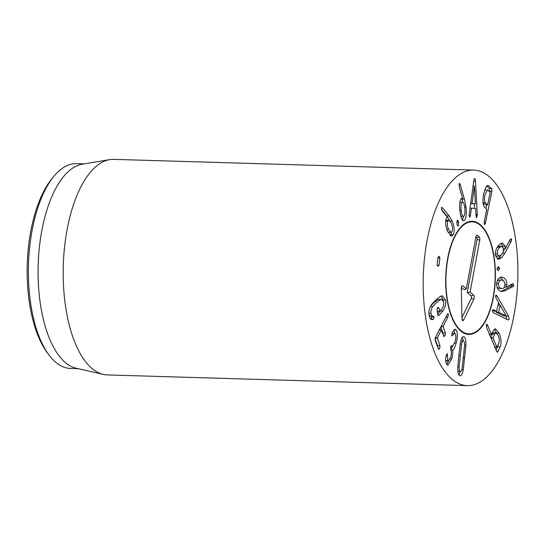 <?xml version="1.0" encoding="UTF-8"?>
<svg xmlns="http://www.w3.org/2000/svg" width="545" height="545" viewBox="0 0 545 545"><rect width="100%" height="100%" fill="white"/><g stroke="black" fill="none" stroke-linecap="round" stroke-linejoin="round"><path stroke-width="0.82" d="M448.521 229.241L450.994 232.395L452.043 231.496C452.854 229.418 452.609 226.693 451.315 223.327L448.869 220.166L447.82 221.072C447.009 223.137 447.241 225.862 448.521 229.241L446.771 229.193M447.82 221.072L445.708 221.011M447.82 231.972L450.994 232.395M448.869 220.166L445.776 220.418M449.23 216.018L452.282 221.188C454.373 226.897 454.714 231.38 453.317 234.643L451.478 236.217L447.472 231.169C445.476 225.664 445.108 221.386 446.362 218.32L447.404 217.155L442.118 210.826L441.45 207.482L442.268 207.529L449.23 216.018L446.805 215.943L441.436 209.396M452.282 221.188L450.17 221.127M449.863 221.113L446.805 215.943M441.45 207.482L442.268 207.529L441.436 207.509M453.317 234.643L450.892 234.568L451.58 232.156M450.184 235.638L450.892 234.568M457.071 220.289C457.568 219.853 458.045 220.432 458.495 222.026L458.386 225.828C457.889 226.27 457.412 225.684 456.955 224.056L457.378 220.119M458.495 222.026L456.724 221.972M458.079 225.998L457.732 225.807M474.354 186.247L472.024 203.585L475.369 203.864L474.402 186.254L473.019 186.206M472.024 203.585L470.655 203.544M470.648 203.598L475.369 203.864M477.318 214.458L476.596 217.871L476.03 215.99L475.628 208.524L471.405 208.17L470.424 215.527L469.695 217.298L469.15 214.934L473.687 181.335C473.905 179.482 474.245 178.562 474.695 178.576C475.138 178.637 475.397 179.605 475.465 181.478L477.318 214.458L475.949 214.417M474.566 208.435L474.307 203.83M473.312 186.22L473.23 184.701M475.465 181.478L473.673 181.43M471.405 208.17L470.035 208.129M501.747 246.32L499.765 247.28C497.878 249.154 497.067 251.388 497.34 253.977L498.982 256.116L500.978 255.115C502.865 253.282 503.675 251.068 503.396 248.472L501.747 246.32L499.322 246.251L497.006 247.546M499.765 247.28L497.347 247.212M497.34 253.977L495.385 253.916M495.487 255.469L496.563 256.041L498.982 256.116M504.854 253.091L501.441 257.853L498.307 259.379L495.514 255.639C494.955 251.443 496.263 247.709 499.431 244.433L502.483 242.954L505.14 246.292L505.167 248.867L510.011 239.773L510.57 239.03L511.66 239.459L511.292 241.176L504.854 253.091L502.585 253.023M501.441 257.853L499.016 257.778L501.632 254.447M503.103 251.77L504.684 248.854M511.292 241.176L509.303 241.115M510.57 239.03L511.142 238.751M505.167 248.867L503.437 248.813M505.113 248.84L503.43 248.792M505.14 246.292L502.722 246.217L501.189 243.247M502.797 246.865L502.722 246.217M497.19 259.018L499.016 257.778M499.751 268.249L498.437 270.688L496.931 269.223L498.266 266.778L499.751 268.249L497.333 268.174L497.272 267.752M496.992 269.652L497.333 268.174M498.266 266.778L498.62 266.73M500.153 305.282L498.607 312.251L506.196 315.964L500.153 305.282L497.946 305.214M506.196 315.964L503.778 315.896L496.188 312.176L496.393 311.263M498.607 312.251L496.188 312.176M508.512 316.052L509.2 319.084L508.383 319.99L492.987 312.53L492.373 310.255L493.382 309.683L496.604 311.27L498.552 302.461L495.977 297.992L495.562 295.88L496.761 295.506L508.512 316.052L506.08 315.964M506.707 319.281L506.087 315.984M500.003 305.275L498.512 302.645M497.183 296.112L495.534 296.064M496.175 295.165L496.761 295.506L495.712 295.472M496.604 311.27L494.179 311.195L492.367 310.303M494.697 333.996L493.021 338.138L496.836 347.185L498.716 343.514C499.636 341.252 499.465 338.581 498.198 335.482L495.991 332.777L494.697 333.996L492.278 333.928L490.745 337.287M494.901 347.124L497.006 347.26M495.991 332.777L493.572 332.702L492.278 333.928M486.351 324.622C486.692 323.962 487.128 324.234 487.652 325.44L491.427 334.378L493.334 330.651L495.405 328.737L499.186 333.302C501.284 338.506 501.598 342.989 500.126 346.749L497.783 351.906L496.659 351.3L486.665 327.62L486.351 324.622L486.74 324.268M496.958 351.886L497.783 351.906L497.415 352.261M496.154 350.094L498.457 344.079M500.126 346.749L497.708 346.681M499.186 333.302L496.863 333.233M496.706 333.09L494.26 329.248M489.492 334.317L491.604 334.453M501.959 280.096C499.949 279.858 498.804 281.063 498.525 283.713C498.477 286.425 499.452 288.033 501.448 288.523C503.451 288.796 504.588 287.603 504.868 284.94C504.915 282.242 503.948 280.627 501.959 280.096L499.084 279.973L497.02 280.92M498.525 283.713L496.597 283.659M497.02 287.201L499.022 288.455L501.448 288.523M505.208 290.676L501.298 291.507C498.001 290.505 496.434 287.787 496.611 283.346L498.062 278.761L501.489 277.064L502.238 277.139C505.399 278.134 506.925 280.675 506.816 284.749L506.325 287.133L512.334 283.816L512.968 283.713L513.826 285.233L513.165 286.418L505.208 290.676L502.783 290.608L510.74 286.35L511.312 284.381M500.855 291.391L502.783 290.608M513.165 286.418L510.74 286.35M512.334 283.816L512.702 283.707M506.325 287.133L504.336 287.079M506.278 287.052L504.377 286.997M506.816 284.749L504.874 284.688M502.238 277.139L500.794 277.098M504.084 281.561L500.283 277.194M487.748 204.579L490.159 192.249L487.4 189.933L484.975 194.783C484.178 198.83 484.355 201.507 485.506 202.808L487.598 204.804L485.173 204.729L483.027 202.672M487.4 189.933L484.716 189.898M485.506 202.808L483.088 202.733M485.97 208.442L486.719 204.791M489.424 191.547L489.376 188.556L486.692 185.981M491.917 191.254L485.534 222.496C485.179 224.097 484.805 224.744 484.416 224.438L484.321 221.338L486.733 209.546L484.594 207.12C482.734 204.9 482.454 200.397 483.762 193.625L485.643 187.569L487.891 185.389L491.801 188.625L491.917 191.254L489.499 191.186M488.933 185.879L486.862 185.818M461.172 210.561C461.731 214.9 462.603 216.801 463.775 216.263C464.892 215.2 465.226 212.455 464.776 208.033C464.231 203.687 463.373 201.793 462.201 202.352C461.084 203.401 460.743 206.139 461.172 210.561L459.81 210.52M459.878 202.222L462.637 202.209L459.871 202.284M460.763 216.31L463.775 216.263M464.429 199.177L466.036 207.073C466.711 214.458 466.111 218.927 464.245 220.459L463.488 220.711L461.383 218.266L459.878 211.235C459.251 204.137 459.789 199.831 461.486 198.319L462.616 198.332L459.299 187.064L459.394 183.311L460.089 184.203L464.429 199.177L462.003 199.102L461.813 198.434M466.036 207.073L464.647 207.032M462.828 202.243L462.003 199.102M460.089 184.203L459.04 184.169M461.486 198.319L462.596 198.462L461.356 198.428M464.245 220.459L462.753 220.418M462.289 219.942L463.597 216.351M439.904 258.092L439.025 265.374L437.928 266.294L437.165 264.441L438.037 257.151L439.134 256.239L439.904 258.092L437.935 258.03M439.025 265.374L437.219 265.326M445.558 300.145C446.096 303.947 445.19 307.571 442.847 311.011L438.963 315.255L438.337 315.575L437.805 314.819L437.022 309.785L437.758 307.496L438.97 308.007L439.658 311.399L441.975 308.811C443.419 306.637 443.964 304.342 443.61 301.923L441.648 299.28L440.421 299.593L436.518 302.557L432.771 306.562C431.299 308.552 430.714 310.834 431.027 313.395C431.333 315.378 432.11 316.352 433.35 316.318L434.14 317.061L433.377 319.213L432.71 319.581C430.891 319.901 429.678 318.43 429.079 315.173C428.527 311.331 429.406 307.734 431.708 304.382L436.068 299.696L440.639 296.235L442.404 295.826L445.558 300.145L443.14 300.07L441.096 296.058M432.185 319.622L431.681 319.554M430.918 319.172L431.715 316.986L429.038 314.901M430.809 316.243L433.493 316.311M431.027 313.395L428.915 313.334M432.771 306.562L430.455 306.494M430.761 305.915L434.093 302.489L437.996 299.518L441.648 299.28M440.421 299.593L437.996 299.518M437.247 311.25L439.658 311.399M438.97 308.007L437.383 307.959M437.758 307.496L438.364 307.196M437.69 314.111L441.028 310.016M443.187 300.418L443.14 300.07M445.394 333.09L444.993 335.795L443.794 336.245L441.28 330.025L437.267 337.9L440.013 345.809L439.624 348.548L438.412 348.964L435.08 340.026L435.482 337.478L447.016 314.826C447.643 313.682 448.092 313.45 448.371 314.138L447.861 317.095L443.099 326.448L445.394 333.09L442.976 333.022L440.769 327.095M438.814 349.365L438.412 348.964M440.013 345.809L437.594 345.741L435.019 338.82M437.676 346.981L437.594 345.741M441.443 329.936L439.311 329.963M444.182 336.633L443.794 336.245M443.051 334.248L442.976 333.022M447.997 313.757L448.371 314.138L447.459 314.111M456.219 329.957C457.745 332.47 457.725 336.899 456.165 343.234C454.768 347.703 453.597 349.965 452.643 350.019L452.616 350.115C452.915 352.268 452.616 355.17 451.73 358.821L447.956 365.245L446.845 364.557C445.674 362.52 445.401 359.625 446.042 355.871L447.275 353.61L447.84 360.667L448.474 361.062L450.681 357.173C451.601 353.46 451.621 350.946 450.742 349.631L450.667 346.927L451.71 345.7L452.507 346.252L455.068 341.742C456.056 337.968 456.097 335.318 455.184 333.792L454.469 333.342L451.907 335.952L452.187 332.532L455.02 329.2L456.219 329.957L453.787 329.868M452.8 335.195L451.689 335.161M451.934 333.274L454.469 333.342M451.791 345.809L451.131 345.789M447.84 360.667L445.749 360.599M448.474 361.062L445.769 360.906M447.384 355.694L446.082 355.653M451.73 358.821L450.177 358.78M446.791 364.469L448.59 361.056M452.616 350.115L450.994 350.067M452.643 350.019L450.947 349.972M456.165 343.234L454.632 343.187M450.756 349.645L452.752 346.211M454.871 333.486L453.801 329.882M457.923 371.302L460.212 371.37C460.975 371.69 461.622 370.661 462.146 368.27L464.613 345.462C464.626 342.846 464.258 341.361 463.495 341.013C462.746 340.7 462.106 341.729 461.574 344.12L459.108 366.928C459.094 369.544 459.462 371.029 460.212 371.37L458.965 375.001M457.923 371.343L460.457 371.424M463.495 341.013L460.838 340.884M458.897 354.904L460.457 342.628C461.383 338.138 462.555 336.163 463.959 336.694C465.369 337.403 466.023 340.189 465.941 345.046L463.264 369.762C462.344 374.252 461.165 376.227 459.742 375.689C458.352 374.987 457.698 372.201 457.78 367.344L458.897 354.904M460.191 375.798L459.742 375.689M463.373 340.972L462.33 337.321M463.522 336.592L463.1 336.667M474.484 170.122A107.821 47.265 -88.3 0 1 517.75 280.11A107.821 47.265 -88.3 0 1 467.324 385.635A107.821 47.265 -88.3 0 1 423.288 276.451A107.821 47.265 -88.3 0 1 473.741 170.081A107.821 47.265 -88.3 0 1 474.484 170.122M468.455 334.426A56.605 24.818 -88.3 0 1 445.742 276.676A56.605 24.818 -88.3 0 1 472.215 221.277A56.605 24.818 -88.3 0 1 495.337 278.597A56.605 24.818 -88.3 0 1 468.843 334.439A56.605 24.818 -88.3 0 1 468.455 334.426M54.146 176.001L52.231 178.297A99.735 43.723 91.7 0 0 27.25 264.659A99.735 43.723 91.7 0 0 47.047 352.356L48.818 354.768A102.433 44.901 -88.3 0 1 28.49 264.7A102.433 44.901 -88.3 0 1 54.146 176.001A102.433 44.901 -88.3 0 1 76.423 163.65L84.175 163.882M78.078 368.652L70.325 368.42A102.433 44.901 -88.3 0 1 69.624 368.386A102.433 44.901 -88.3 0 1 48.818 354.768M103.271 374.395L76.164 368.216A102.433 44.901 -88.3 0 1 38.177 264.986A102.433 44.901 -88.3 0 1 82.24 164.202L109.661 159.644A107.821 47.265 91.7 0 0 63.281 265.735A107.821 47.265 91.7 0 0 103.271 374.395A107.821 47.265 91.7 0 0 106.575 374.878A107.821 47.265 91.7 0 0 107.317 374.919L467.324 385.635M473.741 170.081L113.735 159.365A107.821 47.265 91.7 0 0 109.661 159.644M480.308 225.276A56.067 24.579 91.7 0 0 475.397 222.394A56.067 24.579 91.7 0 0 445.967 277.126A56.067 24.579 91.7 0 0 472.086 333.513A56.067 24.579 91.7 0 0 494.792 284.442A56.067 24.579 91.7 0 0 480.308 225.276M472.086 333.513L470.287 333.996A56.605 24.818 -88.3 0 1 467.937 334.378M471.309 221.29A56.605 24.818 -88.3 0 1 473.625 221.808L475.397 222.394M461.956 317.572L471.248 298.49A1.635 0.715 91.7 0 0 471.064 295.772L467.242 292.488L477.066 239.671A1.635 0.715 91.7 0 0 476.691 237.566L475.935 236.925M470.083 292.134L473.612 295.165A2.357 1.036 -88.3 0 1 473.871 299.089L463.679 320.017A2.357 1.036 -88.3 0 1 462.807 320.644A2.357 1.036 -88.3 0 1 461.976 318.553L461.302 288.298A2.357 1.036 -88.3 0 1 462.269 285.709A2.357 1.036 -88.3 0 1 462.746 285.839L466.282 288.87L475.976 236.728A2.357 1.036 -88.3 0 1 476.861 235.202A2.357 1.036 -88.3 0 1 477.331 235.331L479.239 236.966A2.357 1.036 -88.3 0 1 479.777 239.991L470.083 292.134L467.242 292.488M466.282 288.87L464.027 289.722L461.356 287.433M477.325 215.616L476.01 215.575M470.424 215.527L469.143 215.493M511.66 239.459L510.236 239.418M493.021 338.138L491.079 338.084M492.993 337.743L490.916 337.682M496.87 347.254L494.928 347.199M491.461 334.446L489.519 334.392M487.652 325.44L486.195 325.392M513.826 285.233L511.401 285.158M485.534 222.496L484.144 222.455M491.801 188.625L489.376 188.556M433.377 319.213L430.959 319.138M434.14 317.061L431.715 316.986M439.502 311.393L437.26 311.324M438.963 315.255L437.907 315.228M439.413 314.847L437.798 314.799M442.847 311.011L440.428 310.936M439.624 348.548L438.241 348.5M437.206 338.261L435.176 338.2M437.267 337.9L435.312 337.839M441.334 329.929L439.352 329.875M444.993 335.795L443.61 335.754M443.051 326.782L440.959 326.721M443.099 326.448L441.13 326.387M447.861 317.095L445.892 317.04M459.108 366.928L457.793 366.894M460.184 355.469L458.836 355.435M461.574 344.12L460.198 344.079M463.264 369.762L461.765 369.721M464.824 357.52L463.475 357.479M465.941 345.046L464.613 345.005M473.612 295.165L471.064 295.772M479.777 239.991L477.066 239.671M479.239 236.966L476.691 237.566M477.331 235.331L476.419 235.549M462.746 285.839L461.833 286.05M463.679 320.017L462.133 319.67M473.871 299.089L471.248 298.49M494.519 347.254L496.945 347.322M491.536 334.521L489.117 334.446M485.207 204.75L487.632 204.818M439.563 311.447L437.144 311.372M441.395 329.882L438.977 329.814M452.507 346.252L450.906 346.204"/></g></svg>
